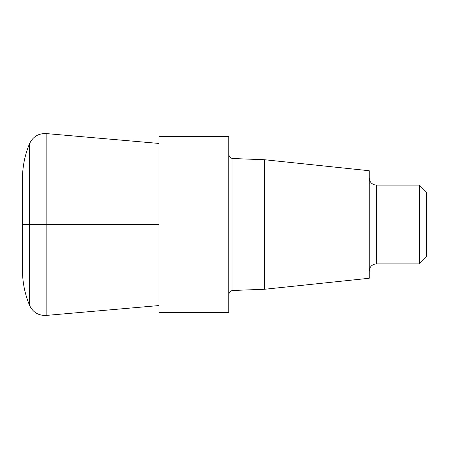 <?xml version="1.0" encoding="UTF-8"?>
<svg xmlns="http://www.w3.org/2000/svg" width="449" height="449" viewBox="0 0 449 449"><rect width="100%" height="100%" fill="white"/><g stroke="black" fill="none" stroke-linecap="round" stroke-linejoin="round"><path stroke-width="0.67" d="M158.94 312.627L158.94 136.373L228.799 136.373L228.799 312.627L158.94 312.627M419.383 185.095L419.383 263.905L426.55 256.744L426.55 192.256L419.383 185.095L376.397 185.095L374.286 184.775C371.11 183.596 369.42 181.317 369.23 177.927M264.624 159.743L264.624 289.257L369.23 278.262L369.23 170.738L264.624 159.743L232.936 158.531C230.432 158.222 229.052 156.791 228.799 154.232M29.617 143.528L29.617 305.472C24.863 294.123 22.478 282.298 22.45 269.995L22.45 179.005C22.478 166.702 24.863 154.877 29.617 143.528C32.968 136.636 38.479 133.319 46.135 133.566L46.135 315.434L158.94 305.561M158.94 224.5L22.45 224.5L158.94 224.5M419.383 263.905L376.397 263.905L376.397 185.095M264.624 289.257L232.936 290.469L232.936 158.531M376.397 263.905L374.286 264.225C371.11 265.404 369.42 267.683 369.23 271.073M232.936 290.469C230.432 290.778 229.052 292.209 228.799 294.769M158.94 143.439L46.135 133.566M29.617 305.472C32.968 312.364 38.479 315.681 46.135 315.434"/></g></svg>

